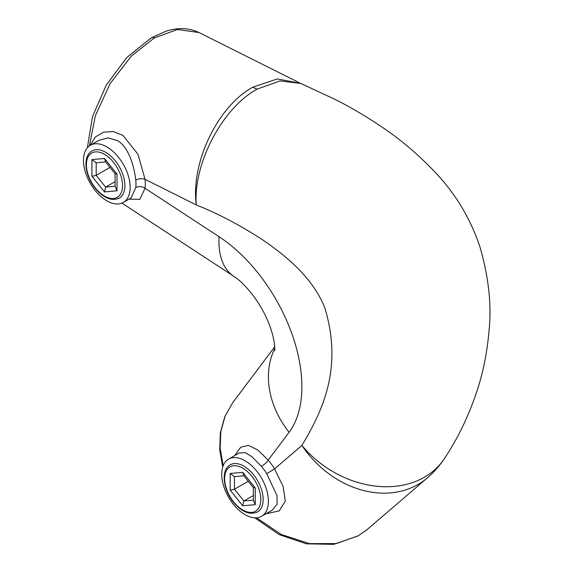 <?xml version="1.0" encoding="UTF-8"?>
<svg xmlns="http://www.w3.org/2000/svg" width="573" height="573" viewBox="0 0 573 573"><rect width="100%" height="100%" fill="white"/><g stroke="black" fill="none" stroke-linecap="round" stroke-linejoin="round"><path stroke-width="0.86" d="M245.058 514.669A33.005 19.052 -120 0 0 261.56 516.302A33.005 19.052 -120 0 0 266.617 489.858A33.005 19.052 -120 0 0 245.058 460.771A33.005 19.052 -120 0 0 228.555 459.138A33.005 19.052 -120 0 0 223.499 485.582A33.005 19.052 -120 0 0 245.058 514.669M261.56 516.302L272.368 510.063L277.124 504.211L277.003 495.666L266.731 473.706A33.005 19.052 -120 0 0 261.417 466.379L251.991 456.767L245.036 452.548L239.034 453.085L228.555 459.138M106.814 200.801A33.005 19.052 -120 0 0 123.317 202.434A33.005 19.052 -120 0 0 128.373 175.99A33.005 19.052 -120 0 0 106.814 146.903A33.005 19.052 -120 0 0 90.312 145.27A33.005 19.052 -120 0 0 85.255 171.714A33.005 19.052 -120 0 0 106.814 200.801M123.317 202.434L131.102 197.936L135.758 187.564A33.005 19.052 -120 0 0 135.758 180.094C134.168 166.22 128.76 147.318 117.623 140.664L108.068 137.871L98.785 140.378L90.312 145.27M256.568 517.806L281.329 534.516L309.42 543.619L336.344 543.598L358.34 535.726L367.572 529.194L427.444 477.818A92.411 75.013 -130.6 0 1 418.183 484.378A92.411 75.013 -130.6 0 1 301.921 445.414C321.962 411.658 343.392 369.041 324.762 307.651C312.192 276.852 286.156 256.31 264.346 240.989C241.677 226.006 218.993 213.987 196.281 204.955C190.558 162.861 217.733 106.184 252.8 87.189L277.332 78.931L300.753 83.429L280.039 80.929L257.062 89.159C222.08 108.19 193.08 164.014 196.281 204.955L145.048 179.32A39.601 22.863 60 0 1 145.048 188.281L139.805 199.375L129.061 199.118M234.722 455.578L240.71 447.234L248.489 445.371L257.75 449.97L268.193 460.09A39.601 22.863 60 0 1 274.567 468.886L283.076 486.327L285.311 501.067L279.259 510.872L265.772 513.866M222.711 467.052L219.703 449.597L220.383 432.558L224.774 416.678L232.731 402.676L225.153 415.962L220.82 431.541L220.175 448.494L223.184 465.691M299.6 82.892L198.96 32.539L177.379 29.495L154.345 37.925L131.539 55.882L110.202 83.45L95.34 115.746L89.46 145.814M90.233 145.313L95.347 136.954L103.591 132.155L113.296 131.546L122.944 135.378L137.95 154.216L145.048 179.32A6.604 3.245 173.5 0 0 135.758 180.094M266.731 473.706L274.567 468.886L301.921 445.414A92.411 72.492 33.4 0 0 424.478 477.173A92.411 72.492 33.4 0 0 444.39 458.593L444.39 458.593C457.641 438.739 468.356 416.643 476.55 392.312C483.053 373.016 487.229 352.316 489.077 330.198C491.734 304.893 488.654 277.024 479.852 246.598C470.347 218.37 455.392 193.524 434.979 172.072C417.803 154.044 399.625 138.695 380.436 126.024C365.517 116.025 350.547 107.215 335.513 99.587L300.753 83.429M243.854 475.798L234.443 476.636L234.443 489.235L243.89 500.988L253.338 500.143L253.338 487.594M253.338 495.538L243.89 500.988L242.723 505.78L230.188 490.187L230.188 473.47L242.723 472.353L243.89 475.798M248.252 481.263L234.443 489.235L230.188 490.187M234.443 476.636L230.188 473.47M242.723 472.353L255.257 487.945L253.338 487.551M255.257 487.945L255.257 504.663L253.338 500.143M105.611 161.93L96.2 162.768L96.2 175.367L105.647 187.12L115.094 186.275L115.094 173.726M115.094 181.67L105.647 187.12L104.479 191.912L91.945 176.319L91.945 159.602L104.479 158.485L105.647 161.93M110.009 167.395L96.2 175.367L91.945 176.319M96.2 162.768L91.945 159.602M104.479 158.485L117.014 174.077L115.094 173.683M117.014 174.077L117.014 190.795L115.094 186.275M135.758 187.564A6.604 4.305 7.4 0 1 145.048 188.281L219.094 236.735A125.415 72.406 60 0 1 289.064 432.329L268.193 460.09A6.604 1.683 -40.7 0 1 261.417 466.379M289.064 432.329A92.411 73.272 -143.1 0 1 274.804 348.413M219.094 236.735A92.411 49.686 123.2 0 0 233.841 276.336L121.934 203.107M252.8 87.189A92.411 53.353 -120 0 0 257.062 89.159M87.383 147.705L92.489 116.584L106.313 85.033L126.877 57.443L151.351 37.768A6.604 3.81 60 0 1 154.345 37.925M358.34 535.726A6.604 3.81 60 0 1 358.003 535.963L366.892 529.767M230.274 464.81A27.225 15.722 60 0 1 253.517 474.695A27.225 15.722 60 0 1 257.506 511.976C249.835 515.277 241.856 512.047 233.562 502.292C223.004 489.621 220.655 469.91 230.274 464.81M251.769 476.199A25.577 14.769 -120 0 0 227.058 469.581A25.577 14.769 -120 0 0 233.677 501.934A25.577 14.769 -120 0 0 258.387 508.552A25.577 14.769 -120 0 0 251.769 476.199M255.257 504.663L242.723 505.78M92.031 150.943A27.225 15.722 60 0 1 115.273 160.827A27.225 15.722 60 0 1 119.263 198.108C111.592 201.41 103.613 198.179 95.319 188.424C84.761 175.753 82.412 156.042 92.031 150.943M113.526 162.331A25.577 14.769 -120 0 0 88.815 155.713A25.577 14.769 -120 0 0 95.44 188.066A25.577 14.769 -120 0 0 120.144 194.684A25.577 14.769 -120 0 0 113.526 162.331M117.014 190.795L104.479 191.912M232.731 402.669L274.732 346.794M233.841 276.336C245.71 284.072 260.163 302.458 267.777 320.873C271.595 329.296 274.553 341.014 274.775 347.496L274.725 350.748M427.444 477.818A92.411 92.411 0 0 0 444.39 458.593M151.351 37.768L165.869 31.25C177.995 27.368 189.026 27.798 198.96 32.539M254.763 517.827L279.266 534.652L306.498 543.841L333.687 544.35L358.003 535.963M253.402 487.673L243.625 475.511M115.159 173.805L105.382 161.643"/></g></svg>
